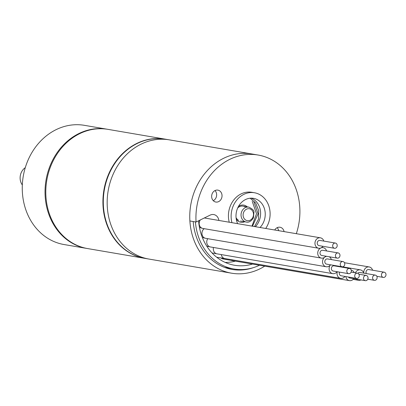 <?xml version="1.0" encoding="UTF-8"?>
<svg xmlns="http://www.w3.org/2000/svg" width="406" height="406" viewBox="0 0 406 406"><rect width="100%" height="100%" fill="white"/><g stroke="black" fill="none" stroke-linecap="round" stroke-linejoin="round"><path stroke-width="0.61" d="M196.54 186.593A60.469 51.724 -80.3 0 1 251.938 153.981L169.343 139.857A60.469 51.724 99.7 0 0 113.949 172.464A60.469 51.724 -80.3 0 1 169.343 139.857L165.486 139.197A60.469 51.724 -80.3 0 0 110.087 171.804A60.469 51.724 -80.3 0 0 145.099 258.404L148.956 259.064A60.469 51.724 -80.3 0 1 113.949 172.464A60.469 51.724 99.7 0 0 148.956 259.064L231.552 273.187A60.469 51.724 -80.3 0 1 196.54 186.593M264.737 266.148A60.469 51.724 -80.3 0 1 231.552 273.187M193.195 221.539A56.688 48.492 99.7 0 0 232.186 269.462A56.688 48.492 99.7 0 0 253.471 267.615M195.403 221.915A55.932 47.842 99.7 0 0 233.861 268.98A55.932 47.842 99.7 0 0 259.505 265.255M225.431 262.52A52.156 44.609 99.7 0 0 226.781 262.388M252.532 264.062A52.156 44.609 -80.3 0 1 234.495 265.255A52.156 44.609 -80.3 0 1 198.595 220.783M235.404 261.129A51.4 43.965 -80.3 0 1 225.183 262.408M363.776 273.137A5.293 4.527 -80.3 0 1 364.329 269.797A5.293 4.527 -80.3 0 1 369.176 266.945A5.293 4.527 -80.3 0 1 372.591 270.213M384.167 272.193A2.644 2.263 99.7 0 0 381.747 273.619A2.644 2.263 99.7 0 0 383.274 277.405A2.644 2.263 99.7 0 0 385.7 275.978A2.644 2.263 99.7 0 0 384.167 272.193L368.729 269.548A2.644 2.263 99.7 0 0 366.308 270.975A2.644 2.263 99.7 0 0 366.303 273.568M355.407 272.842A5.293 4.527 -80.3 0 1 355.468 272.715A5.293 4.527 -80.3 0 1 360.315 269.863A5.293 4.527 -80.3 0 1 363.73 273.131M360.99 279.922A5.293 4.527 -80.3 0 1 358.528 280.292A5.293 4.527 -80.3 0 1 356.336 279.13M375.306 275.111A2.644 2.263 99.7 0 0 372.881 276.537A2.644 2.263 99.7 0 0 374.413 280.323A2.644 2.263 99.7 0 0 376.839 278.897A2.644 2.263 99.7 0 0 375.306 275.111L359.868 272.472A2.644 2.263 99.7 0 0 357.828 273.299M221.706 258.038A5.293 4.527 99.7 0 0 223.757 259.069L222.99 258.937A5.293 4.527 -80.3 0 1 220.94 257.911M351.266 270.208A5.293 4.527 -80.3 0 1 354.321 272.654M353.743 278.683A5.293 4.527 -80.3 0 1 349.434 280.632A5.293 4.527 -80.3 0 1 345.841 276.572M348.45 277.019A2.644 2.263 99.7 0 0 349.881 278.024L365.319 280.663A2.644 2.263 99.7 0 0 367.74 279.237A2.644 2.263 99.7 0 0 366.212 275.451A2.644 2.263 99.7 0 0 363.786 276.877A2.644 2.263 99.7 0 0 365.319 280.663M344.968 276.425A5.293 4.527 -80.3 0 1 340.659 278.369A5.293 4.527 -80.3 0 1 337.244 271.731M339.512 272.121A2.644 2.263 99.7 0 0 341.106 275.765L356.544 278.404A2.644 2.263 99.7 0 0 358.97 276.978A2.644 2.263 99.7 0 0 357.437 273.187A2.644 2.263 99.7 0 0 355.011 274.613A2.644 2.263 99.7 0 0 356.544 278.404M337.949 266.483A5.293 4.527 99.7 0 0 337.802 266.052M326.642 256.323A5.293 4.527 99.7 0 0 323.125 259.175A5.293 4.527 99.7 0 0 326.191 266.752A5.293 4.527 99.7 0 0 330.499 264.803A5.293 4.527 99.7 0 0 329.687 266.072A5.293 4.527 99.7 0 0 332.753 273.649A5.293 4.527 99.7 0 0 337.061 271.7M348.632 273.68L333.199 271.041A2.644 2.263 -80.3 0 1 331.666 267.25A2.644 2.263 -80.3 0 1 334.087 265.823L349.525 268.462A2.644 2.263 -80.3 0 1 351.058 272.253A2.644 2.263 -80.3 0 1 348.632 273.68A2.644 2.263 -80.3 0 1 347.105 269.888A2.644 2.263 -80.3 0 1 349.525 268.462M326.576 250.944A5.293 4.527 99.7 0 0 323.161 247.675A5.293 4.527 99.7 0 0 318.314 250.527A5.293 4.527 99.7 0 0 321.374 258.104A5.293 4.527 99.7 0 0 325.688 256.161M337.259 258.14L321.821 255.501A2.644 2.263 -80.3 0 1 320.293 251.71A2.644 2.263 -80.3 0 1 322.714 250.284L338.152 252.923A2.644 2.263 -80.3 0 1 339.685 256.714A2.644 2.263 -80.3 0 1 337.259 258.14A2.644 2.263 -80.3 0 1 335.726 254.349A2.644 2.263 -80.3 0 1 338.152 252.923M323.81 241.083A5.293 4.527 99.7 0 0 320.395 237.814A5.293 4.527 99.7 0 0 315.548 240.667A5.293 4.527 99.7 0 0 318.614 248.244A5.293 4.527 99.7 0 0 322.922 246.295M334.493 248.274L319.06 245.635A2.644 2.263 -80.3 0 1 317.528 241.849A2.644 2.263 -80.3 0 1 319.948 240.423L335.386 243.062A2.644 2.263 -80.3 0 1 336.919 246.848A2.644 2.263 -80.3 0 1 334.493 248.274A2.644 2.263 -80.3 0 1 332.966 244.488A2.644 2.263 -80.3 0 1 335.386 243.062M331.387 259.586A5.293 4.527 99.7 0 0 329.225 256.765M342.07 266.783L326.632 264.144A2.644 2.263 -80.3 0 1 325.104 260.353A2.644 2.263 -80.3 0 1 327.525 258.926L342.963 261.571A2.644 2.263 -80.3 0 1 344.496 265.357A2.644 2.263 -80.3 0 1 342.07 266.783A2.644 2.263 -80.3 0 1 340.543 262.997A2.644 2.263 -80.3 0 1 342.963 261.571M255.394 226.695A17.006 14.545 -80.3 0 0 253.212 199.163A17.006 14.545 99.7 0 0 251.136 198.164M260.028 227.487A17.006 14.545 -80.3 0 0 257.846 199.955A17.006 14.545 99.7 0 0 253.486 198.336A17.006 14.545 99.7 0 0 238.941 205.629A17.006 14.545 99.7 0 0 237.632 223.66M265.717 228.461A22.675 19.397 -80.3 0 0 260.251 194.905A22.675 19.397 99.7 0 0 254.445 192.748A22.675 19.397 99.7 0 0 231.943 222.686M254.445 192.748L251.74 192.287A22.675 19.397 99.7 0 0 229.238 222.224M296.319 233.694A60.469 51.724 99.7 0 0 258.114 155.036A60.469 51.724 99.7 0 0 196.057 222.026L210.196 215.094A7.557 6.466 -80.3 0 1 213.734 214.556A7.557 6.466 -80.3 0 1 218.885 220.453M214.272 201.467A6.044 5.171 99.7 0 0 215.825 202.041A6.044 5.171 99.7 0 0 221.712 197.889A6.044 5.171 99.7 0 0 219.413 190.698A6.044 5.171 99.7 0 0 217.86 190.12A6.044 5.171 99.7 0 0 211.973 194.276A6.044 5.171 99.7 0 0 214.272 201.467M274.735 230.004A6.044 5.171 -80.3 0 1 280.013 227.238A6.044 5.171 -80.3 0 1 281.566 227.812A6.044 5.171 -80.3 0 1 284.073 231.603M213.277 200.676A6.044 5.171 99.7 0 0 215.007 190.566M278.673 230.679A6.044 5.171 99.7 0 0 277.161 227.68M204.989 218.078L204.939 217.672M258.114 155.036L251.938 153.981A60.469 51.724 -80.3 0 0 189.886 220.971L196.057 222.026M238.388 206.568A8.693 7.435 -80.3 0 1 246.016 205.943A8.693 7.435 -80.3 0 1 247.218 206.852M244.666 221.752A8.693 7.435 -80.3 0 1 238.632 221.422A8.693 7.435 -80.3 0 1 236.251 219.088M244.955 206.852A7.557 6.466 99.7 0 0 237.713 207.928M236.064 217.58A7.557 6.466 99.7 0 0 238.535 220.316M254.521 226.548L258.475 219.296L258.718 210.673L255.684 202.99L250.157 198.219M252.481 226.198L258.069 213.82L253.791 201.417M251.974 226.112L256.506 213.729L252.233 201.351M107.595 129.296A60.469 51.724 99.7 0 0 107.209 129.23L84.438 125.337A60.469 51.724 99.7 0 0 25.532 166.851A60.469 51.724 99.7 0 0 48.558 238.789A60.469 51.724 99.7 0 0 64.052 244.539L86.823 248.436A60.469 51.724 99.7 0 0 87.209 248.497M107.209 129.23A60.469 51.724 99.7 0 0 48.304 170.748A60.469 51.724 99.7 0 0 71.329 242.681A60.469 51.724 99.7 0 0 86.823 248.436M25.279 167.668A11.338 9.698 99.7 0 0 22.32 184.953M165.293 139.162A60.469 51.724 99.7 0 0 165.1 139.131A60.469 51.724 99.7 0 0 109.701 171.738A60.469 51.724 99.7 0 0 144.714 258.338A60.469 51.724 99.7 0 0 144.906 258.368M144.714 258.338L87.594 248.568A60.469 51.724 -80.3 0 1 52.582 161.974A60.469 51.724 -80.3 0 1 107.981 129.362L165.1 139.131M248.807 207.121C252.486 208.943 254.202 210.597 253.953 212.074L253.42 217.926C251.116 221.336 248.731 222.701 246.259 222.026A7.557 6.466 -80.3 0 1 241.885 211.201A7.557 6.466 -80.3 0 1 248.807 207.121L243.016 206.131M243.783 212.008A6.044 5.171 -80.3 0 1 250.872 209.318A6.044 5.171 -80.3 0 1 252.826 217.403A6.044 5.171 -80.3 0 1 245.737 220.093A6.044 5.171 -80.3 0 1 243.783 212.008M223.757 259.058L233.643 260.825A5.293 4.527 -80.3 0 1 233.638 260.83A5.293 4.527 -80.3 0 1 231.486 259.698M340.659 278.369L224.878 258.571A5.293 4.527 -80.3 0 1 224.868 258.566A5.293 4.527 -80.3 0 1 221.295 254.587M332.753 273.649L216.966 253.846A5.293 4.527 -80.3 0 1 216.956 253.846A5.293 4.527 -80.3 0 1 213.48 247.477M321.374 258.104L205.593 238.307A5.293 4.527 -80.3 0 1 205.583 238.302A5.293 4.527 -80.3 0 1 202.528 230.73A5.293 4.527 -80.3 0 1 204.198 228.679M318.614 248.244L202.827 228.441A5.293 4.527 -80.3 0 1 202.817 228.441A5.293 4.527 -80.3 0 1 199.762 220.864A5.293 4.527 -80.3 0 1 200.315 219.94M204.325 217.976A5.293 4.527 -80.3 0 1 204.614 218.012A5.293 4.527 -80.3 0 1 204.619 218.012L320.395 237.814M326.191 266.752L210.404 246.95A5.293 4.527 -80.3 0 1 210.394 246.95A5.293 4.527 -80.3 0 1 207.339 239.373A5.293 4.527 -80.3 0 1 207.735 238.672M240.469 221.031L246.259 222.026M233.861 268.98L224.538 267.387M369.176 266.945L344.476 262.718M376.844 276.303L383.274 277.405M360.315 269.863L342.466 266.808M358.528 280.292L353.149 279.374M367.765 279.186L374.413 280.323M349.434 280.632L233.648 260.83M358.868 274.192L366.212 275.451M216.692 257.226L224.67 258.526M351.124 272.106L357.437 273.187M216.753 253.806L212.023 252.928M321.791 247.442L323.161 247.675M205.36 238.256L202.35 237.485M202.584 228.39L199.458 227.446M210.181 246.904L206.771 246.163"/></g></svg>

